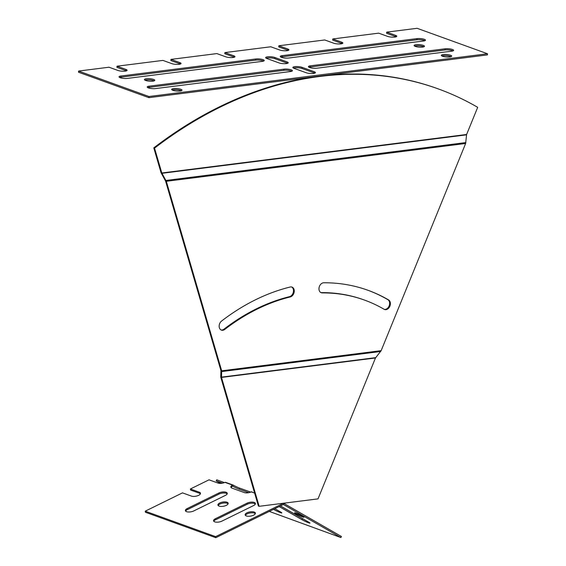 <?xml version="1.0" encoding="UTF-8"?>
<svg xmlns="http://www.w3.org/2000/svg" width="566" height="566" viewBox="0 0 566 566"><rect width="100%" height="100%" fill="white"/><g stroke="black" fill="none" stroke-linecap="round" stroke-linejoin="round"><path stroke-width="0.85" d="M465.634 143.495L466.61 134.489L477.69 107.328A439.931 325.988 109.9 0 0 438.19 88.876A439.931 325.988 109.9 0 0 154.539 148.143L161.798 172.991L166.319 181.297L465.634 143.495L381.151 350.665L375.477 357.974L318.021 498.872L259.15 506.308L258.4 506.032L220.754 377.154L220.924 370.539L165.569 181.028L161.041 172.715L153.789 147.875L154.539 148.143M438.19 88.876L437.44 88.6A439.931 325.988 109.9 0 0 153.789 147.875M364.469 300.072A216.247 160.242 -70.1 0 1 384.123 309.284A5.2 3.856 109.9 0 0 384.597 309.503A5.2 3.856 109.9 0 0 389.861 306.248A5.2 3.856 109.9 0 0 388.609 299.938A226.655 167.946 109.9 0 0 368.013 290.294A226.655 167.946 109.9 0 0 323.752 282.774A5.2 3.856 109.9 0 0 319.174 287.188A5.2 3.856 109.9 0 0 321.233 292.728A5.2 3.856 109.9 0 0 322.245 292.905A216.247 160.242 -70.1 0 1 364.469 300.072L363.719 299.803A216.247 160.242 109.9 0 0 321.495 292.629A5.2 3.856 -70.1 0 1 320.865 292.565M367.631 290.153A226.655 167.946 -70.1 0 1 387.852 299.669A5.2 3.856 -70.1 0 1 389.21 305.725A5.2 3.856 -70.1 0 1 384.229 309.34M291.61 286.976A5.2 3.856 -70.1 0 1 293.351 292.134A5.2 3.856 -70.1 0 1 289.488 296.676A216.247 160.242 109.9 0 0 224.03 329.136A5.2 3.856 -70.1 0 1 221.058 329.95M166.319 181.297L221.674 370.808L221.504 377.423L259.15 506.308M221.596 321.035A5.2 3.856 109.9 0 0 219.155 326.066A5.2 3.856 109.9 0 0 221.419 330.112A5.2 3.856 109.9 0 0 224.78 329.405A216.247 160.242 -70.1 0 1 290.245 296.945A5.2 3.856 109.9 0 0 294.157 292.141A5.2 3.856 109.9 0 0 291.992 287.089A5.2 3.856 109.9 0 0 290.209 287.012A226.655 167.946 109.9 0 0 221.596 321.035M414.659 46.122A5.2 1.238 -175.8 0 1 415.918 45.846A5.2 1.238 -175.8 0 1 423.835 46.801M280.814 57.074A5.2 1.238 -175.8 0 1 282.073 56.798L416.916 39.769A5.2 1.238 -175.8 0 1 424.833 40.717M144.981 80.188A5.2 1.238 -175.8 0 1 146.24 79.912A5.2 1.238 -175.8 0 1 154.157 80.86M266.211 58.234A5.2 1.238 -175.8 0 1 274.772 58.638L286.976 63.052A5.2 1.238 -175.8 0 1 287.592 63.321M147.74 87.624A5.2 1.238 -175.8 0 1 149 87.348L283.842 70.318A5.2 1.238 -175.8 0 1 291.752 71.266M293.429 68.076A5.2 1.238 -175.8 0 1 301.989 68.479L314.194 72.894A5.2 1.238 -175.8 0 1 314.809 73.163M172.198 90.029A5.2 1.238 -175.8 0 1 173.465 89.753A5.2 1.238 -175.8 0 1 181.375 90.701M119.582 77.443A5.2 1.238 -175.8 0 1 120.848 77.167L255.683 60.138A5.2 1.238 -175.8 0 1 263.6 61.086M308.972 67.255A5.2 1.238 -175.8 0 1 310.232 66.986L445.067 49.95A5.2 1.238 -175.8 0 1 452.984 50.898M441.876 55.963A5.2 1.238 -175.8 0 1 443.136 55.694A5.2 1.238 -175.8 0 1 451.052 56.642M180.405 64.036A5.2 1.238 -175.8 0 0 179.79 63.767L170.875 60.541L170.96 59.395L179.875 62.614A5.2 1.238 -175.8 0 1 181.049 63.505A5.2 1.238 -175.8 0 1 177.561 64.411A5.2 1.238 -175.8 0 1 171.845 63.633L162.93 60.406L117.028 66.201L116.943 67.354L125.857 70.58A5.2 1.238 -175.8 0 1 126.473 70.849M288.278 50.409A5.2 1.238 -175.8 0 0 287.662 50.141L278.748 46.921L278.833 45.768L287.747 48.987A5.2 1.238 -175.8 0 1 288.915 49.879A5.2 1.238 -175.8 0 1 285.434 50.791A5.2 1.238 -175.8 0 1 279.71 50.006L270.796 46.78L224.893 52.581L224.808 53.728L233.73 56.954A5.2 1.238 -175.8 0 1 234.338 57.223M396.143 36.783A5.2 1.238 -175.8 0 0 395.535 36.514L386.613 33.295L386.698 32.142L395.613 35.368A5.2 1.238 -175.8 0 1 396.787 36.252A5.2 1.238 -175.8 0 1 393.299 37.165A5.2 1.238 -175.8 0 1 387.583 36.38L378.668 33.153L332.766 38.955L332.681 40.108L341.595 43.327A5.2 1.238 -175.8 0 1 342.211 43.596M148.893 97.663L487.418 54.909L487.503 53.756L148.971 96.517L148.893 97.663L78.497 72.215L78.582 71.061L108.99 67.22L117.912 70.446A5.2 1.238 -175.8 0 0 123.629 71.224A5.2 1.238 -175.8 0 0 127.109 70.318A5.2 1.238 -175.8 0 0 125.942 69.427L117.028 66.201M416.003 44.7A5.2 1.238 -175.8 0 1 421.55 44.926A5.2 1.238 -175.8 0 1 424.479 46.263A5.2 1.238 -175.8 0 1 419.194 47.119A5.2 1.238 -175.8 0 1 414.1 45.506A5.2 1.238 -175.8 0 1 416.003 44.7M423.566 40.993L288.731 58.022A5.2 1.238 -175.8 0 1 283.184 57.796A5.2 1.238 -175.8 0 1 280.255 56.459A5.2 1.238 -175.8 0 1 282.158 55.652L417 38.615A5.2 1.238 -175.8 0 1 422.547 38.849A5.2 1.238 -175.8 0 1 425.469 40.186A5.2 1.238 -175.8 0 1 423.566 40.993M146.325 78.759A5.2 1.238 -175.8 0 1 151.879 78.985A5.2 1.238 -175.8 0 1 154.801 80.33A5.2 1.238 -175.8 0 1 149.523 81.186A5.2 1.238 -175.8 0 1 144.422 79.565A5.2 1.238 -175.8 0 1 146.325 78.759M279.024 62.918L266.827 58.503A5.2 1.238 -175.8 0 1 265.652 57.612A5.2 1.238 -175.8 0 1 269.14 56.706A5.2 1.238 -175.8 0 1 274.857 57.491L287.061 61.899A5.2 1.238 -175.8 0 1 288.228 62.791A5.2 1.238 -175.8 0 1 284.74 63.696A5.2 1.238 -175.8 0 1 279.024 62.918M290.492 71.542L155.657 88.572A5.2 1.238 -175.8 0 1 150.11 88.346A5.2 1.238 -175.8 0 1 147.181 87.001A5.2 1.238 -175.8 0 1 149.084 86.195L283.927 69.165A5.2 1.238 -175.8 0 1 289.474 69.392A5.2 1.238 -175.8 0 1 292.396 70.736A5.2 1.238 -175.8 0 1 290.492 71.542M302.074 67.333L314.279 71.741A5.2 1.238 -175.8 0 1 315.446 72.632A5.2 1.238 -175.8 0 1 311.965 73.538A5.2 1.238 -175.8 0 1 306.241 72.759L294.044 68.344A5.2 1.238 -175.8 0 1 292.87 67.46A5.2 1.238 -175.8 0 1 296.358 66.547A5.2 1.238 -175.8 0 1 302.074 67.333L301.989 68.479M173.543 88.6A5.2 1.238 -175.8 0 1 179.097 88.834A5.2 1.238 -175.8 0 1 182.019 90.171A5.2 1.238 -175.8 0 1 176.741 91.027A5.2 1.238 -175.8 0 1 171.647 89.407A5.2 1.238 -175.8 0 1 173.543 88.6M262.334 61.361L127.499 78.391A5.2 1.238 -175.8 0 1 121.952 78.165A5.2 1.238 -175.8 0 1 119.03 76.82A5.2 1.238 -175.8 0 1 120.933 76.014L255.768 58.984A5.2 1.238 -175.8 0 1 261.315 59.211A5.2 1.238 -175.8 0 1 264.237 60.555A5.2 1.238 -175.8 0 1 262.334 61.361M451.725 51.173L316.889 68.21A5.2 1.238 -175.8 0 1 311.342 67.977A5.2 1.238 -175.8 0 1 308.413 66.639A5.2 1.238 -175.8 0 1 310.317 65.833L445.152 48.803A5.2 1.238 -175.8 0 1 450.706 49.03A5.2 1.238 -175.8 0 1 453.628 50.367A5.2 1.238 -175.8 0 1 451.725 51.173M443.22 54.541A5.2 1.238 -175.8 0 1 448.767 54.768A5.2 1.238 -175.8 0 1 451.696 56.112A5.2 1.238 -175.8 0 1 446.418 56.961A5.2 1.238 -175.8 0 1 441.317 55.348A5.2 1.238 -175.8 0 1 443.22 54.541M78.582 71.061L148.971 96.517M386.698 32.142L417.107 28.3L487.503 53.756M332.766 38.955L341.68 42.181A5.2 1.238 -175.8 0 1 342.855 43.066A5.2 1.238 -175.8 0 1 339.367 43.978A5.2 1.238 -175.8 0 1 333.65 43.193L324.735 39.967L278.833 45.768M224.893 52.581L233.815 55.801A5.2 1.238 -175.8 0 1 234.982 56.692A5.2 1.238 -175.8 0 1 231.494 57.598A5.2 1.238 -175.8 0 1 225.777 56.819L216.863 53.593L170.96 59.395M303.786 519.326A5.2 0.453 25.4 0 1 302.506 518.633L280.425 505.94A5.2 0.453 25.4 0 1 281.649 506.605L308.569 522.078A5.2 0.453 25.4 0 1 309.984 523.118A5.2 0.453 25.4 0 1 307.02 522.17A5.2 0.453 25.4 0 1 301.996 519.701L279.151 506.57M275.628 509.145A5.2 0.453 25.4 0 1 274.8 508.7M250.717 492.116L239.694 488.133A5.2 0.453 25.4 0 1 233.199 485.097A1.189 0.884 109.9 0 0 232.506 485.097A5.2 2.13 -9.8 0 0 230.836 487.078A5.2 2.13 -9.8 0 0 232.01 488.14L244.215 492.547A5.2 2.13 -9.8 0 0 251.269 491.882L254.622 493.092M269.296 511.409L340.902 537.558L341.411 536.49L283.877 503.422A1.189 0.884 109.9 0 0 283.184 503.422L215.618 536.632L145.221 511.176L145.405 512.244L215.802 537.7L215.618 536.632M224.433 482.614L216.7 479.812L216.191 480.888L222.488 483.159M220.528 483.378L216.191 480.888M340.902 537.558L283.368 504.49L215.802 537.7M248.764 492.661L239.185 489.201A5.2 0.453 25.4 0 1 232.69 486.166L233.199 485.097M274.835 508.685L280.411 511.89A5.2 0.453 25.4 0 1 281.826 512.938A5.2 0.453 25.4 0 1 278.861 511.989A5.2 0.453 25.4 0 1 273.845 509.52L273.52 509.336M295.954 513.829A5.2 0.453 25.4 0 1 294.546 512.782A5.2 0.453 25.4 0 1 299.435 514.607A5.2 0.453 25.4 0 1 303.942 517.246A5.2 0.453 25.4 0 1 300.978 516.298A5.2 0.453 25.4 0 1 295.954 513.829M228.091 503.839A5.2 2.13 -9.8 0 0 219.941 504.037A5.2 2.13 -9.8 0 0 218.179 505.544M219.757 502.969A5.2 2.13 -9.8 0 0 217.917 505.042A5.2 2.13 -9.8 0 0 223.4 506.259A5.2 2.13 -9.8 0 0 228.169 503.273A5.2 2.13 -9.8 0 0 225.056 501.886A5.2 2.13 -9.8 0 0 219.757 502.969M218.844 493.007L187.233 508.544A5.2 2.13 -9.8 0 0 185.386 510.617A5.2 2.13 -9.8 0 0 188.499 512.004A5.2 2.13 -9.8 0 0 193.798 510.921L225.417 495.384A5.2 2.13 -9.8 0 0 227.256 493.311A5.2 2.13 -9.8 0 0 224.15 491.925A5.2 2.13 -9.8 0 0 218.844 493.007L219.028 494.076L187.417 509.612A5.2 2.13 -9.8 0 0 185.648 511.126M227.178 493.877A5.2 2.13 -9.8 0 0 219.028 494.076M247.002 503.188L215.384 518.732A5.2 2.13 -9.8 0 0 213.545 520.798A5.2 2.13 -9.8 0 0 216.658 522.185A5.2 2.13 -9.8 0 0 221.957 521.102L253.575 505.565A5.2 2.13 -9.8 0 0 255.415 503.492A5.2 2.13 -9.8 0 0 252.302 502.106A5.2 2.13 -9.8 0 0 247.002 503.188L247.186 504.256L215.568 519.8A5.2 2.13 -9.8 0 0 213.806 521.307M255.337 504.058A5.2 2.13 -9.8 0 0 247.186 504.256M255.308 513.68A5.2 2.13 -9.8 0 0 247.158 513.878A5.2 2.13 -9.8 0 0 245.396 515.393M246.974 512.81A5.2 2.13 -9.8 0 0 245.135 514.883A5.2 2.13 -9.8 0 0 250.618 516.1A5.2 2.13 -9.8 0 0 255.386 513.114A5.2 2.13 -9.8 0 0 252.273 511.728A5.2 2.13 -9.8 0 0 246.974 512.81M200.399 493.828A5.2 2.13 -9.8 0 0 199.487 493.276L190.572 490.05L190.388 488.982L199.303 492.201A5.2 2.13 -9.8 0 1 200.477 493.262A5.2 2.13 -9.8 0 1 197.265 495.873A5.2 2.13 -9.8 0 1 191.4 496.085L182.485 492.866L145.221 511.176M232.987 485.02L225.685 482.381A1.189 0.884 109.9 0 0 224.992 482.381A5.2 2.13 -9.8 0 1 217.938 483.046L209.017 479.827L190.388 488.982M224.992 482.381L232.506 485.097L232.69 486.166A5.2 2.13 -9.8 0 0 231.098 487.588M251.863 491.833L251.962 491.882A1.189 0.884 109.9 0 0 251.269 491.882M161.798 172.991L466.61 134.489M221.504 377.423L375.477 357.974M221.469 377.133L375.661 357.655M221.78 371.558L380.663 351.493M221.674 370.808L381.151 350.665M165.958 180.455L465.86 142.575M161.933 173.316L466.526 134.842M289.488 296.676L290.245 296.945M224.03 329.136L224.78 329.405M321.495 292.629L322.245 292.905M387.852 299.669L388.609 299.938M149 87.348L149.084 86.195M283.842 70.318L283.927 69.165M314.194 72.894L314.279 71.741M274.772 58.638L274.857 57.491M286.976 63.052L287.061 61.899M120.848 77.167L120.933 76.014M255.683 60.138L255.768 58.984M282.073 56.798L282.158 55.652M416.916 39.769L417 38.615M310.232 66.986L310.317 65.833M445.067 49.95L445.152 48.803M395.535 36.514L395.613 35.368M341.595 43.327L341.68 42.181M287.662 50.141L287.747 48.987M233.73 56.954L233.815 55.801M179.79 63.767L179.875 62.614M125.857 70.58L125.942 69.427M283.368 504.49L283.877 503.422M302.506 518.633L301.996 519.701M239.694 488.133L239.185 489.201M274.057 509.067L273.845 509.52M187.233 508.544L187.417 509.612M215.384 518.732L215.568 519.8M199.303 492.201L199.487 493.276M283.41 503.245L283.771 503.372M225.579 482.331L233.093 485.048"/></g></svg>

